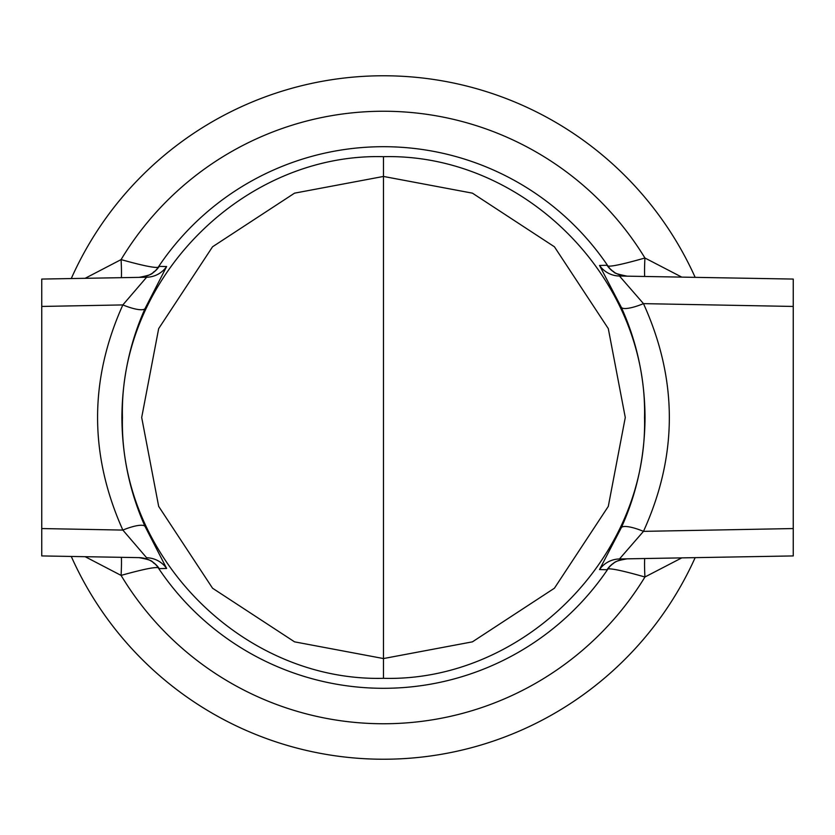 <?xml version="1.0" encoding="UTF-8"?>
<svg xmlns="http://www.w3.org/2000/svg" width="835" height="835" viewBox="0 0 835 835"><rect width="100%" height="100%" fill="white"/><g stroke="black" fill="none" stroke-linecap="round" stroke-linejoin="round"><path stroke-width="1.25" d="M383.484 156.677C523.587 153.222 647.887 278.045 644.526 417.5C648.127 556.799 523.054 682.07 383.484 678.323C243.382 681.778 119.081 556.955 122.442 417.5C118.841 278.201 243.914 152.93 383.484 156.677L383.484 678.323M695.158 557.644A341.734 341.734 0 0 1 71.278 556.454A341.734 341.734 0 0 0 695.158 557.644M681.767 557.884L644.933 576.995C623.954 571.025 611.648 568.343 607.984 568.938L607.014 569.731L599.53 569.553L621.313 527.678C636.875 493.339 644.777 456.609 645.027 417.5C644.797 378.495 636.896 341.765 621.313 307.322L599.53 265.446L607.014 265.269L607.984 266.062C611.606 266.668 623.922 263.975 644.933 258.005L681.767 277.116M85.149 278.305L121.075 259.601C142.075 265.467 154.433 268.035 158.149 267.304L159.245 266.375L166.624 266.553L145.06 308.543C129.863 342.548 122.14 378.871 121.9 417.5C122.119 456.004 129.832 492.316 145.06 526.457L166.624 568.447L159.245 568.625L158.149 567.696C154.475 566.955 142.117 569.533 121.075 575.398L85.149 556.694M41.75 306.445L41.75 528.555L122.849 530.079C89.157 454.898 89.157 379.852 122.849 304.921L41.75 306.445L41.75 279.067L41.75 306.445L44.892 306.382M159.245 568.625A24.914 24.893 -89 0 0 139.027 557.634L41.75 555.933L41.75 528.555M793.25 306.445L643.472 303.637L619.466 276.03L793.25 279.067L793.25 555.933L619.466 558.97A24.914 24.893 -91 0 0 599.53 569.553M71.278 278.546A341.734 341.734 0 0 1 695.158 277.356M41.75 555.933L95.002 556.861M41.75 279.067L146.626 277.23L122.849 304.921A24.914 6.012 -155.9 0 0 145.06 308.543M159.245 266.375A24.914 24.893 -91 0 1 139.027 277.366L101.661 278.024M621.313 307.322A24.914 6.054 -24.4 0 0 643.472 303.637C677.957 379.643 677.957 455.555 643.472 531.363L793.25 528.555M793.25 279.067L705.826 277.544M607.014 569.731A24.914 24.893 -91 0 1 627.158 558.834L793.25 555.933M166.624 568.447A24.914 24.893 -89 0 0 146.626 557.77L122.849 530.079A24.914 6.012 155.9 0 1 145.06 526.457M621.313 527.678A24.914 6.054 24.4 0 1 643.472 531.363L619.466 558.97M121.388 557.321A24.914 2.119 -86.5 0 1 121.075 575.398A306.257 306.257 0 0 0 644.933 576.995A24.914 2.108 86.6 0 1 644.672 558.531M139.027 557.634C155.696 560.744 151.104 562.007 154.799 563.709L156.03 564.919A24.914 24.173 -41.7 0 1 158.149 567.696A270.801 270.801 0 0 0 607.984 568.938A24.914 24.267 42.6 0 1 610.302 565.994L612.827 563.74C614.414 563.531 612.086 561.339 627.158 558.834M644.672 276.469A24.914 2.108 -86.6 0 1 644.933 258.005A306.257 306.257 0 0 0 121.075 259.601A24.914 2.119 -93.5 0 1 121.388 277.679M607.014 265.269A24.914 24.893 91 0 0 627.158 276.166C609.028 272.502 615.833 271.897 612.827 271.26L610.302 269.006A24.914 24.267 -42.6 0 1 607.984 266.062A270.801 270.801 0 0 0 158.149 267.304A24.914 24.173 -138.3 0 1 156.03 270.081L154.799 271.291C151.104 272.993 155.696 274.256 139.027 277.366M166.624 266.553A24.914 24.893 -91 0 1 146.626 277.23M619.466 276.03A24.914 24.893 91 0 1 599.53 265.446M383.484 658.554L472.422 641.844L554.419 588.216L608.297 506.386L625.279 417.5L608.297 328.614L554.419 246.784L472.422 193.156L383.484 176.446L294.546 193.156L212.549 246.784L158.671 328.614L141.689 417.5L158.671 506.386L212.549 588.216L294.546 641.844L383.484 658.554"/></g></svg>
